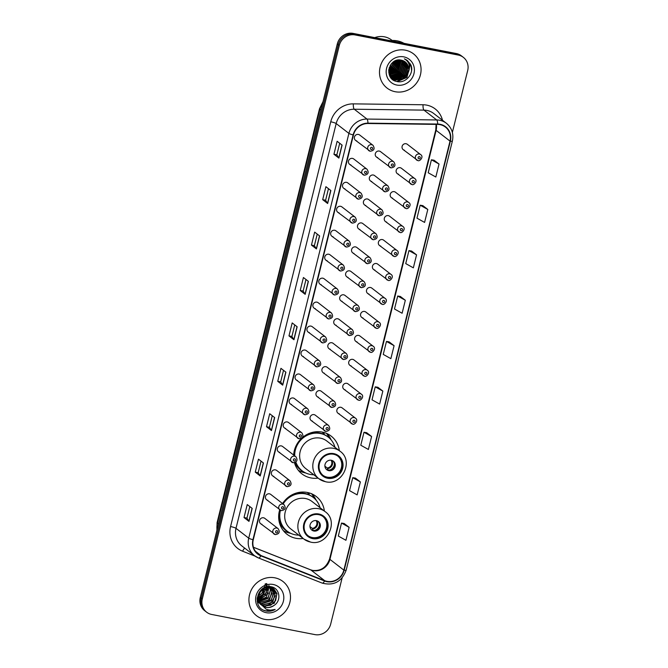 <?xml version="1.0" encoding="UTF-8"?>
<svg xmlns="http://www.w3.org/2000/svg" width="668" height="668" viewBox="0 0 668 668"><rect width="100%" height="100%" fill="white"/><g stroke="black" fill="none" stroke-linecap="round" stroke-linejoin="round"><path stroke-width="1" d="M324.381 511.053A23.881 22.378 127.7 0 0 316.206 496.483A23.881 22.378 127.7 0 0 307.28 492.45A23.881 22.378 127.7 0 0 282.581 503.555M279.692 509.859A23.881 22.378 127.7 0 0 287.006 534.266A23.881 22.378 127.7 0 0 295.932 538.291A23.881 22.378 127.7 0 0 303.172 538.5M339.327 450.683A23.881 22.378 127.7 0 0 331.153 436.104A23.881 22.378 127.7 0 0 322.218 432.079A23.881 22.378 127.7 0 0 293.644 455.017M294.454 462.699A23.881 22.378 127.7 0 0 301.944 473.888A23.881 22.378 127.7 0 0 310.879 477.921A23.881 22.378 127.7 0 0 318.11 478.129M364.16 175.15A3.382 3.165 -52.3 0 1 362.073 170.599A3.382 3.165 -52.3 0 1 367.033 169.238L353.739 158.959A3.382 3.165 127.7 0 0 348.779 160.328A3.382 3.165 127.7 0 0 350.867 164.879M358.232 199.114A3.382 3.165 -52.3 0 1 356.144 194.563A3.382 3.165 -52.3 0 1 361.104 193.194L347.811 182.923A3.382 3.165 127.7 0 0 342.843 184.284A3.382 3.165 127.7 0 0 344.938 188.835M352.303 223.07A3.382 3.165 -52.3 0 1 350.216 218.519A3.382 3.165 -52.3 0 1 355.176 217.158L341.882 206.88A3.382 3.165 127.7 0 0 336.914 208.249A3.382 3.165 127.7 0 0 339.01 212.8M346.375 247.035A3.382 3.165 -52.3 0 1 344.279 242.484A3.382 3.165 -52.3 0 1 349.247 241.115L335.954 230.836A3.382 3.165 127.7 0 0 330.986 232.205A3.382 3.165 127.7 0 0 333.081 236.756M340.446 270.991A3.382 3.165 -52.3 0 1 338.35 266.44A3.382 3.165 -52.3 0 1 343.319 265.071L330.017 254.8A3.382 3.165 127.7 0 0 325.057 256.161A3.382 3.165 127.7 0 0 327.153 260.712M334.518 294.947A3.382 3.165 -52.3 0 1 332.422 290.396A3.382 3.165 -52.3 0 1 337.39 289.035L324.089 278.756A3.382 3.165 127.7 0 0 319.129 280.126A3.382 3.165 127.7 0 0 321.224 284.677M328.589 318.912A3.382 3.165 -52.3 0 1 326.493 314.361A3.382 3.165 -52.3 0 1 331.453 312.991L318.16 302.721A3.382 3.165 127.7 0 0 313.2 304.082A3.382 3.165 127.7 0 0 315.296 308.633M322.661 342.868A3.382 3.165 -52.3 0 1 320.565 338.317A3.382 3.165 -52.3 0 1 325.525 336.948L312.232 326.677A3.382 3.165 127.7 0 0 307.272 328.046A3.382 3.165 127.7 0 0 309.368 332.597M316.732 366.824A3.382 3.165 -52.3 0 1 314.636 362.281A3.382 3.165 -52.3 0 1 319.596 360.912L306.303 350.633A3.382 3.165 127.7 0 0 301.343 352.003A3.382 3.165 127.7 0 0 303.431 356.553M310.804 390.788A3.382 3.165 -52.3 0 1 308.708 386.238A3.382 3.165 -52.3 0 1 313.668 384.868L300.375 374.598A3.382 3.165 127.7 0 0 295.415 375.959A3.382 3.165 127.7 0 0 297.502 380.51M304.867 414.744A3.382 3.165 -52.3 0 1 302.779 410.194A3.382 3.165 -52.3 0 1 307.739 408.833L294.446 398.554A3.382 3.165 127.7 0 0 289.486 399.923A3.382 3.165 127.7 0 0 291.574 404.474M298.938 438.709A3.382 3.165 -52.3 0 1 296.851 434.158A3.382 3.165 -52.3 0 1 301.811 432.789L288.518 422.51A3.382 3.165 127.7 0 0 283.549 423.879A3.382 3.165 127.7 0 0 285.645 428.43M293.01 462.665A3.382 3.165 -52.3 0 1 290.922 458.114A3.382 3.165 -52.3 0 1 295.882 456.745L282.589 446.475A3.382 3.165 127.7 0 0 277.621 447.836A3.382 3.165 127.7 0 0 279.717 452.386M287.081 486.621A3.382 3.165 -52.3 0 1 284.986 482.071A3.382 3.165 -52.3 0 1 289.954 480.709L276.661 470.431A3.382 3.165 127.7 0 0 271.692 471.8A3.382 3.165 127.7 0 0 273.788 476.351M281.153 510.586A3.382 3.165 -52.3 0 1 279.057 506.035A3.382 3.165 -52.3 0 1 284.025 504.666L270.724 494.395A3.382 3.165 127.7 0 0 265.764 495.756A3.382 3.165 127.7 0 0 267.86 500.307M275.224 534.542A3.382 3.165 -52.3 0 1 273.129 529.991A3.382 3.165 -52.3 0 1 278.097 528.63L264.795 518.351A3.382 3.165 127.7 0 0 259.835 519.721A3.382 3.165 127.7 0 0 261.931 524.271M370.097 151.193A3.382 3.165 -52.3 0 1 368.001 146.643A3.382 3.165 -52.3 0 1 372.961 145.273L359.668 135.003A3.382 3.165 127.7 0 0 354.708 136.364A3.382 3.165 127.7 0 0 356.796 140.915M385.035 191.783A3.382 3.165 -52.3 0 1 382.939 187.232A3.382 3.165 -52.3 0 1 387.899 185.863L374.606 175.592A3.382 3.165 127.7 0 0 369.646 176.953A3.382 3.165 127.7 0 0 371.742 181.504M379.107 215.739A3.382 3.165 -52.3 0 1 377.011 211.188A3.382 3.165 -52.3 0 1 381.971 209.827L368.678 199.548A3.382 3.165 127.7 0 0 363.718 200.918A3.382 3.165 127.7 0 0 365.805 205.468M373.178 239.703A3.382 3.165 -52.3 0 1 371.082 235.153A3.382 3.165 -52.3 0 1 376.042 233.783L362.749 223.513A3.382 3.165 127.7 0 0 357.789 224.874A3.382 3.165 127.7 0 0 359.877 229.425M367.241 263.66A3.382 3.165 -52.3 0 1 365.154 259.109A3.382 3.165 -52.3 0 1 370.114 257.748L356.821 247.469A3.382 3.165 127.7 0 0 351.861 248.838A3.382 3.165 127.7 0 0 353.948 253.389M361.313 287.624A3.382 3.165 -52.3 0 1 359.225 283.073A3.382 3.165 -52.3 0 1 364.185 281.704L350.892 271.425A3.382 3.165 127.7 0 0 345.924 272.794A3.382 3.165 127.7 0 0 348.02 277.345M355.384 311.58A3.382 3.165 -52.3 0 1 353.297 307.029A3.382 3.165 -52.3 0 1 358.257 305.66L344.964 295.39A3.382 3.165 127.7 0 0 339.995 296.751A3.382 3.165 127.7 0 0 342.091 301.301M349.456 335.536A3.382 3.165 -52.3 0 1 347.36 330.986A3.382 3.165 -52.3 0 1 352.328 329.625L339.035 319.346A3.382 3.165 127.7 0 0 334.067 320.715A3.382 3.165 127.7 0 0 336.163 325.266M343.527 359.501A3.382 3.165 -52.3 0 1 341.431 354.95A3.382 3.165 -52.3 0 1 346.4 353.581L333.098 343.31A3.382 3.165 127.7 0 0 328.138 344.671A3.382 3.165 127.7 0 0 330.234 349.222M337.599 383.457A3.382 3.165 -52.3 0 1 335.503 378.906A3.382 3.165 -52.3 0 1 340.471 377.537L327.17 367.266A3.382 3.165 127.7 0 0 322.21 368.636A3.382 3.165 127.7 0 0 324.306 373.187M331.67 407.422A3.382 3.165 -52.3 0 1 329.575 402.871A3.382 3.165 -52.3 0 1 334.534 401.501L321.241 391.223A3.382 3.165 127.7 0 0 316.281 392.592A3.382 3.165 127.7 0 0 318.377 397.143M325.742 431.378A3.382 3.165 -52.3 0 1 323.646 426.827A3.382 3.165 -52.3 0 1 328.606 425.458L315.313 415.187A3.382 3.165 127.7 0 0 310.353 416.548A3.382 3.165 127.7 0 0 312.449 421.099M390.964 167.827A3.382 3.165 -52.3 0 1 388.868 163.276A3.382 3.165 -52.3 0 1 393.828 161.906L380.535 151.628A3.382 3.165 127.7 0 0 375.575 152.997A3.382 3.165 127.7 0 0 377.671 157.548M382.188 304.249A3.382 3.165 -52.3 0 1 380.092 299.698A3.382 3.165 -52.3 0 1 385.052 298.337L371.759 288.058A3.382 3.165 127.7 0 0 366.799 289.428A3.382 3.165 127.7 0 0 368.886 293.978M376.259 328.213A3.382 3.165 -52.3 0 1 374.163 323.663A3.382 3.165 -52.3 0 1 379.123 322.293L365.83 312.014A3.382 3.165 127.7 0 0 360.87 313.384A3.382 3.165 127.7 0 0 362.958 317.935M405.902 208.416A3.382 3.165 -52.3 0 1 403.806 203.865A3.382 3.165 -52.3 0 1 408.774 202.496L395.473 192.217A3.382 3.165 127.7 0 0 390.513 193.586A3.382 3.165 127.7 0 0 392.609 198.137M370.322 352.17A3.382 3.165 -52.3 0 1 368.235 347.619A3.382 3.165 -52.3 0 1 373.195 346.249L359.902 335.979A3.382 3.165 127.7 0 0 354.933 337.34A3.382 3.165 127.7 0 0 357.029 341.891M411.83 184.452A3.382 3.165 -52.3 0 1 409.734 179.901A3.382 3.165 -52.3 0 1 414.703 178.54L401.401 168.261A3.382 3.165 127.7 0 0 396.441 169.63A3.382 3.165 127.7 0 0 398.537 174.181M388.116 280.293A3.382 3.165 -52.3 0 1 386.02 275.742A3.382 3.165 -52.3 0 1 390.98 274.373L377.687 264.102A3.382 3.165 127.7 0 0 372.727 265.463A3.382 3.165 127.7 0 0 374.823 270.014M399.973 232.372A3.382 3.165 -52.3 0 1 397.877 227.821A3.382 3.165 -52.3 0 1 402.846 226.452L389.544 216.181A3.382 3.165 127.7 0 0 384.584 217.551A3.382 3.165 127.7 0 0 386.68 222.093M394.045 256.328A3.382 3.165 -52.3 0 1 391.949 251.778A3.382 3.165 -52.3 0 1 396.909 250.416L383.616 240.138A3.382 3.165 127.7 0 0 378.656 241.507A3.382 3.165 127.7 0 0 380.752 246.058M364.394 376.126A3.382 3.165 -52.3 0 1 362.306 371.575A3.382 3.165 -52.3 0 1 367.266 370.214L353.973 359.935A3.382 3.165 127.7 0 0 349.005 361.304A3.382 3.165 127.7 0 0 351.101 365.855M358.466 400.09A3.382 3.165 -52.3 0 1 356.37 395.539A3.382 3.165 -52.3 0 1 361.338 394.17L348.045 383.9A3.382 3.165 127.7 0 0 343.076 385.261A3.382 3.165 127.7 0 0 345.172 389.811M352.537 424.046A3.382 3.165 -52.3 0 1 350.441 419.496A3.382 3.165 -52.3 0 1 355.409 418.135L342.108 407.856A3.382 3.165 127.7 0 0 337.148 409.225A3.382 3.165 127.7 0 0 339.244 413.776M417.759 160.495A3.382 3.165 -52.3 0 1 415.671 155.945A3.382 3.165 -52.3 0 1 420.631 154.575L407.338 144.305A3.382 3.165 127.7 0 0 402.37 145.666A3.382 3.165 127.7 0 0 404.466 150.216M307.447 492.483A21.852 20.483 -52.3 0 1 308.466 493.602M322.385 432.112A21.852 20.483 -52.3 0 1 323.412 433.231M452.37 132.431L467.692 70.507A13.519 12.667 127.7 0 0 463.367 57.356L461.379 55.82A13.519 12.667 127.7 0 0 456.327 53.54L353.105 33.4A13.519 12.667 127.7 0 0 337.307 43.921L200.308 597.493A13.519 12.667 127.7 0 0 204.633 610.644L205.627 611.412A13.519 12.667 127.7 0 1 201.302 598.261A13.519 12.667 127.7 0 0 205.627 611.412L206.621 612.18A13.519 12.667 127.7 0 0 211.672 614.46L314.895 634.6A13.519 12.667 127.7 0 0 330.693 624.079L342.116 577.945M463.367 57.356A13.519 12.667 127.7 0 0 458.315 55.077L355.092 34.936L354.098 34.168A13.519 12.667 127.7 0 0 338.3 44.689L201.302 598.261L338.3 44.689A13.519 12.667 127.7 0 1 354.098 34.168L457.321 54.308L354.098 34.168L353.105 33.4M462.373 56.588A13.519 12.667 127.7 0 0 457.321 54.308A13.519 12.667 127.7 0 1 462.373 56.588M405.418 50.2A21.626 20.265 127.7 0 0 381.745 62.592A21.626 20.265 127.7 0 0 387.056 88.067A21.626 20.265 127.7 0 0 395.147 91.716A21.626 20.265 127.7 0 0 418.819 79.317A21.626 20.265 127.7 0 0 413.509 53.849A21.626 20.265 127.7 0 0 405.418 50.2A21.626 20.265 127.7 0 0 381.745 62.592A21.626 20.265 127.7 0 0 387.056 88.067A21.626 20.265 127.7 0 0 395.147 91.716A21.626 20.265 127.7 0 0 418.819 79.317A21.626 20.265 127.7 0 0 413.509 53.849A21.626 20.265 127.7 0 0 405.418 50.2M274.84 577.82A21.626 20.265 127.7 0 0 251.168 590.22A21.626 20.265 127.7 0 0 256.487 615.687A21.626 20.265 127.7 0 0 264.57 619.336A21.626 20.265 127.7 0 0 288.242 606.945A21.626 20.265 127.7 0 0 282.931 581.469A21.626 20.265 127.7 0 0 274.84 577.82A21.626 20.265 127.7 0 0 251.168 590.22A21.626 20.265 127.7 0 0 256.487 615.687A21.626 20.265 127.7 0 0 264.57 619.336A21.626 20.265 127.7 0 0 288.242 606.945A21.626 20.265 127.7 0 0 282.931 581.469A21.626 20.265 127.7 0 0 274.84 577.82M440.02 124.64A14.42 13.51 -52.3 0 1 445.414 127.079A14.42 13.51 -52.3 0 1 450.023 141.107L343.853 570.121A14.42 13.51 -52.3 0 1 324.723 580.676L261.004 555.534A14.42 13.51 -52.3 0 1 257.89 553.764A14.42 13.51 -52.3 0 1 253.281 539.744L353.455 134.969A14.42 13.51 -52.3 0 1 367.918 123.505L437.64 124.398A14.42 13.51 -52.3 0 1 440.02 124.64M440.112 124.298A14.779 13.853 127.7 0 0 437.665 124.048L367.943 123.154A14.779 13.853 127.7 0 0 353.113 134.903L252.947 539.677A14.779 13.853 127.7 0 0 260.862 555.86L324.581 581.01A14.779 13.853 127.7 0 0 344.187 570.188L450.357 141.165A14.779 13.853 127.7 0 0 440.112 124.298M349.13 527.319L341.515 523.077L338.309 536.053L345.924 540.295L349.13 527.319L344.154 523.503M360.369 481.912L352.754 477.67L349.548 490.638L357.163 494.888L360.369 481.912L355.393 478.096M371.608 436.496L363.993 432.254L360.787 445.23L368.394 449.472L371.608 436.496L366.632 432.689M382.847 391.089L375.232 386.847L372.018 399.823L379.633 404.065L382.847 391.089L377.871 387.273M439.035 164.036L431.419 159.794L428.213 172.77L435.828 177.012L439.035 164.036L434.058 160.228M427.796 209.451L420.18 205.201L416.974 218.177L424.589 222.419L427.796 209.451L422.819 205.635M416.556 254.859L408.95 250.617L405.735 263.593L413.35 267.835L416.556 254.859L411.58 251.043M405.326 300.266L397.71 296.024L394.496 309L402.111 313.242L405.326 300.266L400.341 296.458M394.087 345.682L386.471 341.431L383.257 354.407L390.872 358.649L394.087 345.682L389.11 341.866M355.092 34.936A13.519 12.667 127.7 0 0 339.294 45.457L202.295 599.029A13.519 12.667 127.7 0 0 206.621 612.18M271.467 430.559L266.499 426.718L269.705 413.743L274.682 417.584L271.467 430.559A3.607 0.534 13.9 0 1 271.35 430.434L274.548 417.483M260.228 475.967L255.259 472.126L258.474 459.158L263.442 462.999L260.228 475.967A3.607 0.534 13.9 0 1 260.111 475.85L263.309 462.899M248.989 521.382L244.02 517.541L247.235 504.565L252.203 508.406L248.989 521.382A3.607 0.534 13.9 0 1 248.872 521.257L252.078 508.306M305.184 294.329L300.208 290.488L303.422 277.512L308.391 281.353L305.184 294.329A3.607 0.534 13.9 0 1 305.059 294.204L308.265 281.253M316.423 248.922L311.447 245.081L314.661 232.105L319.63 235.946L316.423 248.922A3.607 0.534 13.9 0 1 316.298 248.797L319.504 235.846M327.654 203.506L322.686 199.665L325.901 186.689L330.869 190.53L327.654 203.506A3.607 0.534 13.9 0 1 327.537 203.389L330.743 190.438M338.893 158.099L333.925 154.258L337.14 141.282L342.108 145.123L338.893 158.099A3.607 0.534 13.9 0 1 338.776 157.974L341.974 145.023M282.706 385.152L277.738 381.311L280.944 368.335L285.912 372.176L282.706 385.152A3.607 0.534 13.9 0 1 282.581 385.027L285.787 372.076M293.945 339.736L288.977 335.895L292.183 322.928L297.151 326.769L293.945 339.736A3.607 0.534 13.9 0 1 293.82 339.62L297.026 326.669M288.977 335.895L291.891 336.472L293.82 339.62M277.738 381.311L280.66 381.879L282.581 385.027M333.925 154.258L336.847 154.826M339.703 143.269L336.839 154.842L338.776 157.974M322.686 199.665L325.608 200.241L327.537 203.389M311.447 245.081L314.369 245.649L316.298 248.797M300.208 290.488L303.13 291.056M305.994 279.5L303.13 291.073L305.059 294.204M244.02 517.541L246.943 518.109L248.872 521.257M255.259 472.126L258.182 472.702L260.111 475.85M266.499 426.718L269.421 427.286M272.277 415.73L269.413 427.303L271.35 430.434M386.471 341.431L389.16 341.874M397.71 296.024L400.399 296.467M408.95 250.617L411.638 251.051M420.18 205.201L422.877 205.644M431.419 159.794L434.116 160.237M375.232 386.847L377.921 387.29M363.993 432.254L366.69 432.697M352.754 477.67L355.451 478.104M341.515 523.077L344.212 523.52M291.891 336.48L294.755 324.907M314.369 245.665L317.233 234.092M325.608 200.25L328.472 188.677M280.652 381.896L283.516 370.322M258.174 472.71L261.038 461.145M246.943 518.126L249.807 506.553M401.702 60.27L402.353 61.99L399.731 71.601L389.828 74.674M389.619 74.616L389.202 74.499M401.485 60.229L402.044 61.748L399.414 71.367L389.728 74.482M402.537 60.496L403.597 62.951L400.967 72.561L391.339 75.693L390.254 75.4M390.062 75.334L389.486 75.108M402.336 60.437L403.288 62.708L400.658 72.328L391.031 75.451L390.145 75.225M389.945 75.158L389.369 74.95M403.313 60.788L404.841 63.911L402.211 73.522L392.584 76.653L390.73 76.068M390.546 75.985L390.012 75.726M403.121 60.713L404.532 63.669L401.902 73.288L392.266 76.411L390.605 75.91M390.371 75.81L389.878 75.576M404.048 61.147L406.086 64.871L403.455 74.482L393.819 77.613L391.248 76.686M391.081 76.586L390.571 76.277M403.873 61.047L405.768 64.629L403.146 74.248L393.51 77.371L391.114 76.536M390.939 76.444L390.429 76.144M390.262 76.043L389.619 75.584M404.733 61.556L407.321 65.831L404.699 75.442L395.064 78.573L391.815 77.237M404.566 61.448L407.012 65.589L404.39 75.208L394.755 78.331L391.665 77.104L389.344 74.916M391.498 77.004L389.452 75.208M408.524 71.843A10.187 9.544 127.7 0 0 405.267 61.94A10.187 9.544 127.7 0 0 401.46 60.22C388.567 56.83 383.49 79.267 396.675 81.446C405.651 84.051 414.636 73.129 410.837 64.896L407.43 60.529L404.34 58.842C409.2 61.782 410.595 66.115 408.524 71.843C406.386 77.597 402.32 80.16 396.308 79.534L392.417 77.747L389.093 72.879L388.692 70.532M405.267 62.082L408.257 66.549L405.626 76.169L395.999 79.292L392.099 77.505L388.768 72.57M392.801 62.408L390.029 65.815M391.699 63.452L390.822 64.537M394.922 61.022L392.275 65.84L389.085 68.153M394.487 61.256L391.966 65.606L389.227 67.685M396.425 60.429L393.519 66.8L388.768 69.714M396.074 60.546L393.201 66.566L388.826 69.355M397.685 60.12L394.755 67.76L388.726 70.967M397.385 60.178L394.446 67.526L388.701 70.674M398.813 59.995L395.999 68.721L388.885 72.035M398.546 60.011L395.69 68.487L388.834 71.785M399.848 59.995L397.243 69.681L389.135 73.004M399.598 59.978L396.934 69.447L389.06 72.77M400.808 60.095L401.109 61.03L398.487 70.641L389.452 73.872M400.575 60.062L398.178 70.407L389.361 73.664M403.973 43.328A24.332 22.804 127.7 0 0 397.36 40.882A24.332 22.804 127.7 0 0 390.212 40.639M392.166 40.481L391.615 40.055A19.147 17.944 127.7 0 0 384.451 36.824A19.147 17.944 127.7 0 0 374.731 37.617M397.368 81.588A19.147 17.944 127.7 0 0 401.785 79.125L393.803 80.285M402.862 78.273A19.147 17.944 127.7 0 0 408.415 70.716M409.567 67.067A19.147 17.944 127.7 0 0 409.985 63.318M403.773 56.855A14.688 13.769 127.7 0 0 386.597 68.286A14.688 13.769 127.7 0 0 396.792 85.053A14.688 13.769 127.7 0 0 413.96 73.622A14.688 13.769 127.7 0 0 403.773 56.855M407.438 60.537L411.212 66.307L411.555 70.524M406.754 60.045L409.968 65.347L406.762 77.304L396.633 81.438M406.069 59.627L407.338 61.239M407.831 65.305L407.597 69.113M400.566 78.156L396.633 79.4M396.049 79.475L392.408 79.292M406.369 62.992L406.52 63.819M406.587 64.345L406.361 68.153M399.322 77.196L395.398 78.44M394.805 78.515L393.844 78.573M393.686 78.573L391.465 78.39M405.125 62.032L405.276 62.859M405.342 63.385L405.117 67.192M398.078 76.235L394.153 77.48M393.561 77.555L392.6 77.613M392.442 77.613L390.738 77.513M403.881 61.072L404.04 61.899M404.098 62.425L403.873 66.232M396.834 75.275L392.909 76.519M392.316 76.595L391.356 76.653M391.139 76.653L390.154 76.62M399.188 59.978L398.905 62.391M397.877 60.087L397.66 61.431M406.837 60.103L410.127 65.464L406.921 77.421L397.285 81.571M406.161 59.677L407.739 61.757M403.472 78.348L394.036 80.419M405.443 59.302L405.81 59.769M408.014 65.773L407.288 70.85M402.228 77.388L397.168 79.459M396.475 79.567L392.55 79.408M406.545 63.193L406.712 64.178M406.77 64.813L406.052 69.889M400.992 76.428L395.924 78.498M395.231 78.607L394.103 78.69M393.911 78.69L391.565 78.507M405.301 62.233L405.468 63.218M405.526 63.852L404.808 68.929M399.748 75.467L394.688 77.538M393.986 77.647L392.859 77.73M392.667 77.73L390.822 77.622M404.056 61.272L404.224 62.258M404.282 62.892L403.564 67.969M398.504 74.499L393.444 76.578M392.742 76.686L391.615 76.77M391.264 76.778L390.221 76.728M402.879 60.613L402.979 61.297M403.046 61.932L402.32 67.009M397.26 73.538L392.2 75.618M391.506 75.726L390.529 75.801M333.599 454.265A12.166 11.398 127.7 0 0 320.289 461.237A12.166 11.398 127.7 0 0 323.279 475.566A12.166 11.398 127.7 0 0 327.821 477.62A12.166 11.398 127.7 0 0 341.139 470.648A12.166 11.398 127.7 0 0 338.15 456.319A12.166 11.398 127.7 0 0 333.599 454.265M322.97 475.324A12.166 11.398 127.7 0 0 327.203 477.144A12.166 11.398 127.7 0 0 340.429 470.355A12.166 11.398 127.7 0 0 337.833 456.085M324.022 433.899A21.626 20.265 127.7 0 0 322.193 432.071M313.96 432.73A16.892 15.832 127.7 0 0 312.515 432.33M334.969 447.31A21.309 19.973 127.7 0 0 328.213 437.081L327.596 436.596A21.309 19.973 127.7 0 0 319.621 433.006A21.309 19.973 127.7 0 0 303.464 436.705M295.849 462.039A21.309 19.973 127.7 0 0 302.153 470.798A21.309 19.973 127.7 0 0 310.119 474.397A21.309 19.973 127.7 0 0 313.751 474.764M328.213 437.081A21.309 19.973 127.7 0 0 320.248 433.482A21.309 19.973 127.7 0 0 294.705 455.843M340.079 451.259L326.911 441.08A17.343 16.257 127.7 0 0 320.423 438.158A17.343 16.257 127.7 0 0 301.435 448.094A17.343 16.257 127.7 0 0 305.694 468.527L318.861 478.705A17.343 16.257 -52.3 0 1 314.603 458.273A17.343 16.257 -52.3 0 1 333.591 448.337A17.343 16.257 -52.3 0 1 340.079 451.259C354.149 460.87 342.133 485.995 325.558 481.728L318.861 478.705A17.343 16.257 -52.3 0 0 325.349 481.636M295.548 446.942A21.309 19.973 127.7 0 0 294.087 455.359M295.498 462.281A21.309 19.973 127.7 0 0 301.527 470.322L302.153 470.798M331.378 460.277A5.402 5.068 127.7 0 0 326.786 469.746A5.402 5.068 127.7 0 0 334.726 467.558A5.402 5.068 127.7 0 0 331.378 460.277M326.368 469.379A5.402 5.068 127.7 0 0 332.94 460.878M305.81 473.019L304.074 472.602A23.43 21.96 -52.3 0 1 298.32 470.305M323.905 434.375L324.347 432.605M326.543 433.281L329.491 438.041A21.601 20.249 127.7 0 1 330.201 438.851M326.761 433.499A23.43 21.96 -52.3 0 1 330.443 438.484L331.278 440.07M334.409 464.085A6.304 5.912 -52.3 0 1 329.842 469.988M324.907 466.189L327.236 467.984L328.147 470.28M318.661 514.644A12.166 11.398 127.7 0 0 305.343 521.616A12.166 11.398 127.7 0 0 308.332 535.945A12.166 11.398 127.7 0 0 312.883 537.999A12.166 11.398 127.7 0 0 326.201 531.027A12.166 11.398 127.7 0 0 323.212 516.698A12.166 11.398 127.7 0 0 318.661 514.644M308.023 535.694A12.166 11.398 127.7 0 0 312.265 537.515A12.166 11.398 127.7 0 0 325.483 530.734A12.166 11.398 127.7 0 0 322.894 516.464M309.084 494.278A21.626 20.265 127.7 0 0 307.247 492.441M299.014 493.101A16.892 15.832 127.7 0 0 297.577 492.708M320.03 507.688A21.309 19.973 127.7 0 0 313.275 497.451L312.649 496.975A21.309 19.973 127.7 0 0 304.683 493.376A21.309 19.973 127.7 0 0 288.518 497.075M280.418 510.344A21.309 19.973 127.7 0 0 287.207 531.177A21.309 19.973 127.7 0 0 295.181 534.776A21.309 19.973 127.7 0 0 298.813 535.135M313.275 497.451A21.309 19.973 127.7 0 0 305.301 493.861A21.309 19.973 127.7 0 0 283.132 503.981M325.132 511.638L311.964 501.459A17.343 16.257 127.7 0 0 305.476 498.528A17.343 16.257 127.7 0 0 286.488 508.473A17.343 16.257 127.7 0 0 290.755 528.906L303.923 539.084A17.343 16.257 -52.3 0 1 299.665 518.652A17.343 16.257 -52.3 0 1 318.653 508.707A17.343 16.257 -52.3 0 1 325.132 511.638C339.202 521.24 327.186 546.366 310.62 542.107L303.923 539.084A17.343 16.257 -52.3 0 0 310.411 542.007M279.783 509.926A21.309 19.973 127.7 0 0 286.589 530.693L287.207 531.177M316.432 520.648A5.402 5.068 127.7 0 0 311.847 530.116A5.402 5.068 127.7 0 0 319.788 527.929A5.402 5.068 127.7 0 0 316.432 520.648M311.43 529.757A5.402 5.068 127.7 0 0 318.001 521.249M290.872 533.39L289.127 532.98A23.43 21.96 -52.3 0 1 283.374 530.676M308.967 494.754L309.401 492.976M311.605 493.66L314.553 498.42A21.601 20.249 127.7 0 1 315.254 499.23M311.822 493.869A23.43 21.96 -52.3 0 1 315.496 498.862L316.34 500.441M319.463 524.455A6.304 5.912 -52.3 0 1 314.904 530.359M309.969 526.559L312.298 528.355L313.209 530.651M258.533 598.411A19.147 17.944 127.7 0 0 261.063 596.466M266.039 589.602A19.147 17.944 127.7 0 0 266.858 587.414M257.84 601.317L257.18 601.116M271.266 587.615L272.277 590.003L269.596 599.572L259.677 602.603M259.418 602.536L258.65 602.302M272.243 587.974L273.855 591.222L271.175 600.791L261.489 603.872L260.228 603.521M273.145 588.441L275.433 592.441L272.753 602.01L263.067 605.091L260.846 604.34M272.928 588.316L275.233 595.906L271.049 602.853L262.674 604.79L260.687 604.148M258.758 602.987L257.247 601.526M260.578 604.006L262.24 605.676L266.048 607.396C268.92 607.897 271.592 607.237 274.047 605.425C281.762 600.699 279.708 588.274 271.559 586.863C257.364 583.039 251.084 607.563 265.455 610.869L266.165 611.028C269.287 611.604 272.277 611.07 275.149 609.425C272.076 610.418 269.054 610.335 266.106 609.183L260.336 603.672C254.925 596.941 262.19 585.385 270.273 587.372L273.972 589.001L277.011 593.66L274.331 603.229L264.645 606.31L261.522 605.066M260.729 604.515L257.08 598.344M273.771 588.859L276.803 594.244L275.634 600.607L270.765 605.2L264.252 606.01L261.347 604.891M260.328 604.206L257.046 599.513M274.047 605.425C270.857 607.304 268.118 607.905 265.831 607.229L262.783 606.026M260.77 604.39L258.157 598.394L259.827 591.748L269.88 587.063L273.579 588.7M266.273 587.556L263.284 594.695L258.524 597.576M258.124 597.685L257.122 597.877M265.254 583.832L262.875 594.411L258.541 597.142M267.743 587.281L264.862 595.914L258.591 599.112M266.148 583.657L266.357 592.942L258.558 598.762M269.029 587.239L266.44 597.134L258.842 600.423M266.749 583.582L268.21 593.568L258.766 600.115M270.198 587.356L270.699 588.784L268.018 598.353L259.209 601.576M268.853 585.435L270.598 590.345L268.077 597.543L259.109 601.3M271.016 587.539L272.118 593.242L268.494 599.931L259.919 602.427M272.01 587.873L273.755 593.601L271.033 600.206L261.096 603.571M270.448 586.663L272.961 588.266M273.195 584.483A14.688 13.769 127.7 0 0 256.028 595.914A14.688 13.769 127.7 0 0 266.215 612.681A14.688 13.769 127.7 0 0 283.391 601.25A14.688 13.769 127.7 0 0 273.195 584.483M264.495 588.224L261.706 593.476L258.75 595.656M275.149 609.425L265.981 610.886L263.927 610.276M268.494 604.732L264.561 606.068M270.231 603.964L265.129 606.152M337.307 43.921L339.294 45.457M456.327 53.54L458.315 55.077M200.308 597.493L202.295 599.029M322.661 103.089A18.019 16.892 127.7 0 0 319.872 109.285L320.924 110.103M216.9 530.459L217.092 522.635L319.513 108.759A9.01 1.336 13.9 0 0 319.872 109.285L217.442 523.169L218.503 523.979M217.092 522.635A9.01 1.336 13.9 0 0 217.442 523.169A18.019 16.892 127.7 0 0 217.05 529.824M324.723 580.676L310.804 569.921A14.42 13.51 127.7 0 0 313.083 570.589A14.42 13.51 127.7 0 0 329.934 559.366L436.112 130.352A14.42 13.51 127.7 0 0 436.321 124.382M253.448 547.292L310.804 569.921A8.108 2.73 -68.5 0 0 310.57 569.787L312.707 570.414C320.849 571.232 326.485 567.391 329.616 558.891A8.108 1.202 13.9 0 0 329.934 559.366L343.853 570.121M450.023 141.107L436.112 130.352A8.108 1.202 13.9 0 1 435.786 129.876L436.087 124.382M255.118 556.152L242.634 551.225A22.528 21.117 -52.3 0 1 230.569 526.551L330.743 121.785A4.509 0.668 13.9 0 1 336.179 123.563L348.905 133.391A18.019 16.892 -52.3 0 1 366.991 119.063L436.705 119.956A18.019 16.892 -52.3 0 1 439.686 120.265A18.019 16.892 -52.3 0 1 446.424 123.304L433.699 113.468A18.019 16.892 127.7 0 0 426.961 110.429A18.019 16.892 127.7 0 0 423.98 110.12L354.265 109.226A18.019 16.892 127.7 0 0 336.179 123.563L236.004 528.33A18.019 16.892 127.7 0 0 241.774 545.865L254.5 555.692A18.019 16.892 -52.3 0 1 248.73 538.166L348.905 133.391A4.509 0.668 13.9 0 0 353.113 134.903M437.665 124.048A4.509 1.286 90.7 0 0 436.705 119.956L423.98 110.12A4.509 1.286 -89.3 0 1 423.069 104.759A22.528 21.117 -52.3 0 1 442.483 120.257M252.947 539.677A4.509 0.668 -166.1 0 1 248.73 538.166L236.004 528.33A4.509 0.668 13.9 0 0 230.569 526.551M258.382 557.905A18.019 16.892 -52.3 0 1 254.5 555.692L258.516 557.98A4.509 1.511 111.5 0 1 258.382 557.905M260.862 555.86A4.509 1.511 111.5 0 1 258.516 557.98L322.235 583.122A4.509 1.511 111.5 0 1 322.101 583.047M330.743 121.785A22.528 21.117 -52.3 0 1 353.347 103.866A4.509 1.286 -89.3 0 0 354.265 109.226L366.991 119.063A4.509 1.286 90.7 0 1 367.943 123.154M324.581 581.01A4.509 1.511 111.5 0 1 322.235 583.122C333.825 586.028 341.816 581.686 346.191 570.121L452.37 141.098A4.509 0.668 -166.1 0 1 450.357 141.165M344.187 570.188A4.509 0.668 13.9 0 0 346.191 570.121M353.347 103.866L423.069 104.759M244.755 548.169A4.509 1.511 -68.5 0 0 242.634 551.225M261.004 555.534L255.401 551.2M327.662 478.271A12.842 12.032 127.7 0 0 342.676 468.276A12.842 12.032 127.7 0 0 333.766 453.622A12.842 12.032 127.7 0 0 318.753 463.609A12.842 12.032 127.7 0 0 327.662 478.271M294.88 462.573A21.601 20.249 127.7 0 0 304.366 472.276M331.679 460.344A5.227 4.901 -52.3 0 1 327.596 468.585M331.069 460.227A4.952 4.643 -52.3 0 1 327.236 467.984M312.724 538.642A12.842 12.032 127.7 0 0 327.729 528.655A12.842 12.032 127.7 0 0 318.82 513.993A12.842 12.032 127.7 0 0 303.815 523.988A12.842 12.032 127.7 0 0 312.724 538.642M278.832 519.721A21.601 20.249 127.7 0 0 289.428 532.646M316.741 520.723A5.227 4.901 -52.3 0 1 312.649 528.956M316.131 520.597A4.952 4.643 -52.3 0 1 312.298 528.355M419.454 156.646A1.127 1.052 127.7 0 0 418.135 157.523A1.127 1.052 127.7 0 0 418.919 158.809A1.127 1.052 127.7 0 0 420.23 157.932A1.127 1.052 127.7 0 0 419.454 156.646M413.525 180.611A1.127 1.052 127.7 0 0 412.206 181.487A1.127 1.052 127.7 0 0 412.991 182.773A1.127 1.052 127.7 0 0 414.302 181.896A1.127 1.052 127.7 0 0 413.525 180.611M407.597 204.567A1.127 1.052 127.7 0 0 406.278 205.443A1.127 1.052 127.7 0 0 407.062 206.729A1.127 1.052 127.7 0 0 408.373 205.853A1.127 1.052 127.7 0 0 407.597 204.567M401.66 228.531A1.127 1.052 127.7 0 0 400.349 229.408A1.127 1.052 127.7 0 0 401.126 230.694A1.127 1.052 127.7 0 0 402.445 229.817A1.127 1.052 127.7 0 0 401.66 228.531M395.732 252.487A1.127 1.052 127.7 0 0 394.421 253.364A1.127 1.052 127.7 0 0 395.197 254.65A1.127 1.052 127.7 0 0 396.516 253.773A1.127 1.052 127.7 0 0 395.732 252.487M389.803 276.443A1.127 1.052 127.7 0 0 388.492 277.32A1.127 1.052 127.7 0 0 389.269 278.606A1.127 1.052 127.7 0 0 390.588 277.729A1.127 1.052 127.7 0 0 389.803 276.443M383.875 300.408A1.127 1.052 127.7 0 0 382.564 301.285A1.127 1.052 127.7 0 0 383.34 302.571A1.127 1.052 127.7 0 0 384.659 301.694A1.127 1.052 127.7 0 0 383.875 300.408M377.946 324.364A1.127 1.052 127.7 0 0 376.627 325.241A1.127 1.052 127.7 0 0 377.412 326.527A1.127 1.052 127.7 0 0 378.731 325.65A1.127 1.052 127.7 0 0 377.946 324.364M372.018 348.329A1.127 1.052 127.7 0 0 370.698 349.205A1.127 1.052 127.7 0 0 371.483 350.491A1.127 1.052 127.7 0 0 372.802 349.614A1.127 1.052 127.7 0 0 372.018 348.329M366.089 372.285A1.127 1.052 127.7 0 0 364.77 373.161A1.127 1.052 127.7 0 0 365.555 374.447A1.127 1.052 127.7 0 0 366.866 373.571A1.127 1.052 127.7 0 0 366.089 372.285M360.161 396.241A1.127 1.052 127.7 0 0 358.841 397.118A1.127 1.052 127.7 0 0 359.626 398.404A1.127 1.052 127.7 0 0 360.937 397.527A1.127 1.052 127.7 0 0 360.161 396.241M354.232 420.205A1.127 1.052 127.7 0 0 352.913 421.082A1.127 1.052 127.7 0 0 353.698 422.368A1.127 1.052 127.7 0 0 355.009 421.491A1.127 1.052 127.7 0 0 354.232 420.205M392.116 166.14A1.127 1.052 127.7 0 0 393.435 165.263A1.127 1.052 127.7 0 0 392.65 163.977A1.127 1.052 127.7 0 0 391.339 164.854A1.127 1.052 127.7 0 0 392.116 166.14M386.188 190.104A1.127 1.052 127.7 0 0 387.507 189.228A1.127 1.052 127.7 0 0 386.722 187.942A1.127 1.052 127.7 0 0 385.411 188.819A1.127 1.052 127.7 0 0 386.188 190.104M380.259 214.061A1.127 1.052 127.7 0 0 381.578 213.184A1.127 1.052 127.7 0 0 380.793 211.898A1.127 1.052 127.7 0 0 379.482 212.775A1.127 1.052 127.7 0 0 380.259 214.061M374.33 238.017A1.127 1.052 127.7 0 0 375.65 237.14A1.127 1.052 127.7 0 0 374.865 235.854A1.127 1.052 127.7 0 0 373.546 236.731A1.127 1.052 127.7 0 0 374.33 238.017M368.402 261.981A1.127 1.052 127.7 0 0 369.721 261.104A1.127 1.052 127.7 0 0 368.936 259.819A1.127 1.052 127.7 0 0 367.617 260.695A1.127 1.052 127.7 0 0 368.402 261.981M362.474 285.937A1.127 1.052 127.7 0 0 363.784 285.061A1.127 1.052 127.7 0 0 363.008 283.775A1.127 1.052 127.7 0 0 361.689 284.651A1.127 1.052 127.7 0 0 362.474 285.937M356.545 309.902A1.127 1.052 127.7 0 0 357.856 309.025A1.127 1.052 127.7 0 0 357.079 307.739A1.127 1.052 127.7 0 0 355.76 308.616A1.127 1.052 127.7 0 0 356.545 309.902M350.616 333.858A1.127 1.052 127.7 0 0 351.927 332.981A1.127 1.052 127.7 0 0 351.151 331.695A1.127 1.052 127.7 0 0 349.832 332.572A1.127 1.052 127.7 0 0 350.616 333.858M344.688 357.814A1.127 1.052 127.7 0 0 345.999 356.937A1.127 1.052 127.7 0 0 345.222 355.652A1.127 1.052 127.7 0 0 343.903 356.528A1.127 1.052 127.7 0 0 344.688 357.814M338.751 381.779A1.127 1.052 127.7 0 0 340.07 380.902A1.127 1.052 127.7 0 0 339.286 379.616A1.127 1.052 127.7 0 0 337.975 380.493A1.127 1.052 127.7 0 0 338.751 381.779M332.823 405.735A1.127 1.052 127.7 0 0 334.142 404.858A1.127 1.052 127.7 0 0 333.357 403.572A1.127 1.052 127.7 0 0 332.046 404.449A1.127 1.052 127.7 0 0 332.823 405.735M326.894 429.691A1.127 1.052 127.7 0 0 328.213 428.814A1.127 1.052 127.7 0 0 327.429 427.528A1.127 1.052 127.7 0 0 326.118 428.405A1.127 1.052 127.7 0 0 326.894 429.691M371.249 149.515A1.127 1.052 127.7 0 0 372.569 148.638A1.127 1.052 127.7 0 0 371.784 147.352A1.127 1.052 127.7 0 0 370.464 148.229A1.127 1.052 127.7 0 0 371.249 149.515M365.321 173.471A1.127 1.052 127.7 0 0 366.64 172.594A1.127 1.052 127.7 0 0 365.855 171.309A1.127 1.052 127.7 0 0 364.536 172.185A1.127 1.052 127.7 0 0 365.321 173.471M359.392 197.427A1.127 1.052 127.7 0 0 360.712 196.551A1.127 1.052 127.7 0 0 359.927 195.265A1.127 1.052 127.7 0 0 358.607 196.142A1.127 1.052 127.7 0 0 359.392 197.427M353.464 221.392A1.127 1.052 127.7 0 0 354.775 220.515A1.127 1.052 127.7 0 0 353.998 219.229A1.127 1.052 127.7 0 0 352.679 220.106A1.127 1.052 127.7 0 0 353.464 221.392M347.535 245.348A1.127 1.052 127.7 0 0 348.846 244.471A1.127 1.052 127.7 0 0 348.07 243.185A1.127 1.052 127.7 0 0 346.75 244.062A1.127 1.052 127.7 0 0 347.535 245.348M341.607 269.304A1.127 1.052 127.7 0 0 342.918 268.436A1.127 1.052 127.7 0 0 342.141 267.15A1.127 1.052 127.7 0 0 340.822 268.018A1.127 1.052 127.7 0 0 341.607 269.304M335.67 293.269A1.127 1.052 127.7 0 0 336.989 292.392A1.127 1.052 127.7 0 0 336.213 291.106A1.127 1.052 127.7 0 0 334.893 291.983A1.127 1.052 127.7 0 0 335.67 293.269M329.741 317.225A1.127 1.052 127.7 0 0 331.061 316.348A1.127 1.052 127.7 0 0 330.276 315.062A1.127 1.052 127.7 0 0 328.965 315.939A1.127 1.052 127.7 0 0 329.741 317.225M323.813 341.189A1.127 1.052 127.7 0 0 325.132 340.313A1.127 1.052 127.7 0 0 324.347 339.027A1.127 1.052 127.7 0 0 323.036 339.903A1.127 1.052 127.7 0 0 323.813 341.189M317.885 365.145A1.127 1.052 127.7 0 0 319.204 364.269A1.127 1.052 127.7 0 0 318.419 362.983A1.127 1.052 127.7 0 0 317.108 363.86A1.127 1.052 127.7 0 0 317.885 365.145M311.956 389.102A1.127 1.052 127.7 0 0 313.275 388.225A1.127 1.052 127.7 0 0 312.49 386.939A1.127 1.052 127.7 0 0 311.171 387.816A1.127 1.052 127.7 0 0 311.956 389.102M306.027 413.066A1.127 1.052 127.7 0 0 307.347 412.189A1.127 1.052 127.7 0 0 306.562 410.904A1.127 1.052 127.7 0 0 305.243 411.78A1.127 1.052 127.7 0 0 306.027 413.066M300.099 437.022A1.127 1.052 127.7 0 0 301.41 436.146A1.127 1.052 127.7 0 0 300.633 434.86A1.127 1.052 127.7 0 0 299.314 435.736A1.127 1.052 127.7 0 0 300.099 437.022M294.171 460.987A1.127 1.052 127.7 0 0 295.481 460.11A1.127 1.052 127.7 0 0 294.705 458.824A1.127 1.052 127.7 0 0 293.386 459.701A1.127 1.052 127.7 0 0 294.171 460.987M288.242 484.943A1.127 1.052 127.7 0 0 289.553 484.066A1.127 1.052 127.7 0 0 288.776 482.78A1.127 1.052 127.7 0 0 287.457 483.657A1.127 1.052 127.7 0 0 288.242 484.943M282.314 508.899A1.127 1.052 127.7 0 0 283.624 508.022A1.127 1.052 127.7 0 0 282.848 506.736A1.127 1.052 127.7 0 0 281.529 507.613A1.127 1.052 127.7 0 0 282.314 508.899M276.377 532.864A1.127 1.052 127.7 0 0 277.696 531.987A1.127 1.052 127.7 0 0 276.919 530.701A1.127 1.052 127.7 0 0 275.6 531.578A1.127 1.052 127.7 0 0 276.377 532.864M319.513 108.759L323.011 101.67M452.37 141.098C453.856 133.851 451.877 127.914 446.424 123.304M253.439 547.242L310.57 569.787M329.616 558.891L435.786 129.876M403.205 149.649L417.867 160.545C419.529 161.881 424.238 156.771 420.631 154.575M397.276 173.605L411.939 184.502C413.601 185.846 418.31 180.736 414.703 178.54M391.339 197.569L406.002 208.458C407.672 209.802 412.381 204.692 408.774 202.496M385.411 221.525L400.074 232.422C401.744 233.767 406.453 228.656 402.846 226.452M379.482 245.49L394.145 256.378C395.815 257.723 400.524 252.613 396.909 250.416M373.554 269.446L388.217 280.343C389.887 281.679 394.596 276.569 390.98 274.373M367.625 293.402L382.288 304.299C383.95 305.643 388.667 300.533 385.052 298.337M361.697 317.367L376.36 328.255C378.021 329.6 382.739 324.489 379.123 322.293M355.768 341.323L370.431 352.22C372.093 353.556 376.802 348.454 373.195 346.249M349.84 365.279L364.503 376.176C366.164 377.52 370.874 372.41 367.266 370.214M343.911 389.244L358.574 400.14C360.236 401.476 364.945 396.366 361.338 394.17M337.983 413.2L352.646 424.096C354.307 425.441 359.017 420.331 355.409 418.135M393.828 161.906C395.949 165.288 395.03 167.276 391.064 167.868L376.401 156.98M387.899 185.863C390.02 189.244 389.102 191.232 385.135 191.833L370.473 180.936M381.971 209.827C384.092 213.209 383.173 215.196 379.207 215.789L364.544 204.901M376.042 233.783C378.163 237.165 377.236 239.152 373.278 239.754L358.616 228.857M370.114 257.748C372.235 261.121 371.308 263.117 367.35 263.71L352.687 252.813M364.185 281.704C366.306 285.086 365.379 287.073 361.421 287.666L346.759 276.777M358.257 305.66C360.378 309.042 359.451 311.029 355.493 311.63L340.83 300.734M352.328 329.625C354.441 333.006 353.522 334.994 349.564 335.586L334.902 324.69M346.4 353.581C348.512 356.962 347.594 358.95 343.628 359.551L328.965 348.654M340.471 377.537C342.584 380.919 341.665 382.914 337.699 383.507L323.036 372.61M334.534 401.501C336.655 404.883 335.737 406.87 331.771 407.463L317.108 396.575M328.606 425.458C330.727 428.839 329.808 430.827 325.842 431.428L311.179 420.531M372.961 145.273C375.082 148.655 374.155 150.642 370.197 151.244L355.535 140.347M367.033 169.238C369.154 172.62 368.227 174.607 364.269 175.2L349.606 164.311M361.104 193.194C363.225 196.576 362.298 198.563 358.34 199.164L343.678 188.267M355.176 217.158C357.296 220.532 356.37 222.528 352.412 223.12L337.749 212.224M349.247 241.115C351.36 244.496 350.441 246.484 346.483 247.076L331.821 236.188M343.319 265.071C345.431 268.452 344.513 270.44 340.546 271.041L325.892 260.144M337.39 289.035C339.503 292.417 338.584 294.404 334.618 294.997L319.955 284.1M331.453 312.991C333.574 316.373 332.656 318.36 328.689 318.962L314.027 308.065M325.525 336.948C327.646 340.329 326.727 342.325 322.761 342.918L308.098 332.021M319.596 360.912C321.717 364.294 320.799 366.281 316.832 366.874L302.17 355.986M313.668 384.868C315.789 388.25 314.862 390.237 310.904 390.838L296.241 379.942M307.739 408.833C309.86 412.214 308.933 414.202 304.975 414.795L290.313 403.898M301.811 432.789C303.932 436.171 303.005 438.158 299.047 438.751L284.384 427.862M295.882 456.745C298.003 460.127 297.076 462.114 293.118 462.715L278.456 451.818M289.954 480.709C292.066 484.091 291.148 486.079 287.19 486.671L272.527 475.783M284.025 504.666C286.138 508.047 285.219 510.035 281.253 510.636L266.599 499.739M278.097 528.63C280.209 532.004 279.291 533.999 275.325 534.592L260.662 523.695"/></g></svg>
